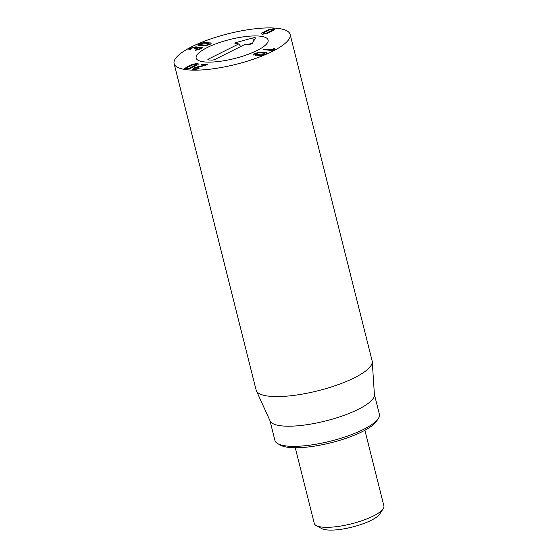 <?xml version="1.0" encoding="UTF-8"?>
<svg xmlns="http://www.w3.org/2000/svg" width="558" height="558" viewBox="0 0 558 558"><rect width="100%" height="100%" fill="white"/><g stroke="black" fill="none" stroke-linecap="round" stroke-linejoin="round"><path stroke-width="0.84" d="M255.404 55.333L255.139 54.272L261.318 54.907L263.99 54.182L264.673 53.289L261.855 52.968L258.668 52.822L256.003 53.547L255.32 54.44L255.55 55.347M261.318 54.907L261.451 55.437M265.064 54.3L264.673 53.289M253.716 55.075C252.948 54.754 253.332 54.217 254.866 53.463L259.77 52.145L266.271 52.654C267.038 52.982 266.654 53.519 265.127 54.265L260.216 55.584L253.339 54.747M266.647 52.982L266.271 52.654L266.466 53.415M259.77 52.145L259.944 52.836M273.141 48.937L274.634 48.476L274.194 49.648L272.151 50.429L263.425 49.739L264.785 49.083L272.597 49.697L273.141 48.937L273.455 50.192M263.425 49.739L263.446 49.362L263.543 49.753M273.427 48.734L273.755 50.046M272.632 49.683L272.806 50.38M272.597 49.697L272.771 50.387M264.785 49.083L264.987 49.864M199.862 45.658L199.597 44.598L205.776 45.233L208.441 44.5L209.124 43.615L206.307 43.287L203.126 43.14L200.455 43.873L199.778 44.759L200.001 45.672M205.776 45.233L205.909 45.756M209.515 44.619L209.124 43.615M211.105 43.301L210.729 42.98C211.496 43.301 211.112 43.838 209.578 44.591L204.674 45.902L198.174 45.393C197.406 45.072 197.79 44.535 199.325 43.782L204.228 42.471L210.729 42.98L210.924 43.74M204.228 42.471L204.402 43.154M198.174 45.393L197.797 45.072M201.11 47.046L202.289 47.507L200.734 48.867L195.872 50.248L195.642 49.892L199.583 48.783L200.482 48.016L199.715 47.723L194.498 48.895L195.586 47.723L194.875 47.458L191.527 48.19L190.571 49.425L189.155 49.634C188.499 49.383 188.925 48.867 190.431 48.079L196.214 46.781L197.037 47.611L201.11 47.046L201.466 48.469M197.037 47.611L197.148 48.058M197.169 47.179L197.12 48.072M196.214 46.781L196.583 48.253M190.431 48.079L190.745 49.327M194.707 48.476L194.805 48.888M194.498 48.895L194.609 48.525L194.7 48.895M199.583 48.783L199.715 49.306M195.551 50.248L195.642 49.892L195.732 50.255M263.23 32.943L263.627 33.599L266.236 33.18L272.925 29.951L272.527 29.295L269.919 29.713L263.23 32.943L263.167 34.226M266.236 33.18L266.354 33.675M273.441 30.474L273.211 29.553L273.099 30.648M261.737 32.985L268.984 29.483L273.797 28.681L274.996 29.135L274.417 29.909L267.17 33.41L262.358 34.212L261.158 33.759L261.737 32.985L262.037 34.178M268.984 29.483L269.123 30.034M207.332 64.742L195.251 68.09C194.198 68.62 194.142 68.941 195.07 69.052L199.094 68.313L198.801 68.787L193.766 69.659L192.594 69.213L194.01 67.985L204.995 64.937L201.466 64.658L201.501 64.303L207.416 64.707M201.466 64.658L201.501 64.303L201.598 64.665M204.995 64.937L205.107 65.398M204.96 64.951L205.072 65.405M197.665 66.765L197.783 67.232M197.992 68.529L198.118 69.032M194.63 69.68L194.414 68.808L195.216 69.638M196.59 65.481L196.018 64.128L193.403 64.54L186.714 67.776L187.111 68.425L189.72 68.013L196.695 64.379L196.925 65.307M186.714 67.776L186.658 69.059M189.72 68.013L189.846 68.508M192.475 64.309L197.281 63.514L198.481 63.961L197.902 64.735L190.655 68.243L185.849 69.039L184.642 68.592L188.618 66.046L192.475 64.309L192.608 64.861M185.221 67.811L185.521 69.004M270.951 52.089A59.825 15.784 165.9 0 1 210.199 69.171A59.825 15.784 165.9 0 1 174.11 63.605A59.825 15.784 165.9 0 1 228.285 33.724A59.825 15.784 165.9 0 1 290.146 34.456A59.825 15.784 165.9 0 1 270.951 52.089M208.057 47.137A37.086 9.786 165.9 0 1 245.722 36.542A37.086 9.786 165.9 0 1 268.098 39.995A37.086 9.786 165.9 0 1 234.513 58.52A37.086 9.786 165.9 0 1 196.158 58.067A37.086 9.786 165.9 0 1 208.057 47.137M277.87 443.722L280.625 445.235A51.448 13.573 -14.1 0 0 361.103 432.206A51.448 13.573 -14.1 0 0 376.615 421.123L378.324 418.493A53.84 14.208 165.9 0 1 362.093 430.092A53.84 14.208 165.9 0 1 277.87 443.722A53.84 14.208 165.9 0 1 274.934 440.457L269.96 420.641M374.39 394.408L379.37 414.224A53.84 14.208 165.9 0 1 378.324 418.493M372.256 361.64L374.418 394.757A53.84 14.208 165.9 0 1 325.551 420.969A53.84 14.208 165.9 0 1 270.1 420.962L256.352 390.753A59.825 15.784 -14.1 0 0 293.494 395.441A59.825 15.784 -14.1 0 0 352.942 378.512A59.825 15.784 -14.1 0 0 372.256 361.64A59.825 15.784 -14.1 0 0 372.137 360.88L290.146 34.456M174.11 63.605L256.101 390.028A59.825 15.784 -14.1 0 0 256.352 390.753M245.255 44.263L215.032 59.385A2.392 0.635 165.9 0 1 211.747 60.131L208.525 59.943A2.392 0.635 165.9 0 1 207.897 59.727A2.392 0.635 165.9 0 1 208.594 59.008L238.81 43.887L235.595 43.698A2.392 0.635 165.9 0 1 234.967 43.482A2.392 0.635 165.9 0 1 236.941 42.289L252.781 37.965A2.392 0.635 165.9 0 1 255.438 37.993A2.392 0.635 165.9 0 1 255.397 38.118L252.432 43.196A2.392 0.635 165.9 0 1 250.814 44.082A2.392 0.635 165.9 0 1 248.47 44.452L245.255 44.263M252.439 43.189L247.94 44.417M241.321 46.23L240.61 46.426M238.81 43.887L240.693 46.544M207.178 47.57A37.086 9.786 165.9 0 1 245.164 36.612A37.086 9.786 165.9 0 1 268.098 39.995A37.086 9.786 165.9 0 1 234.513 58.52A37.086 9.786 165.9 0 1 196.158 58.067A37.086 9.786 165.9 0 1 207.178 47.57M364.897 430.267L383.89 505.897A35.893 9.472 165.9 0 1 383.193 508.743A35.893 9.472 165.9 0 1 372.374 516.478A35.893 9.472 165.9 0 1 316.226 525.566A35.893 9.472 165.9 0 1 314.266 523.383L295.273 447.753M316.226 525.566L321.736 528.586A31.109 8.21 -14.1 0 0 370.393 520.705A31.109 8.21 -14.1 0 0 379.775 514.009L383.193 508.743M258.145 54.761L258.34 55.563M263.271 52.285L263.481 53.108M202.589 45.086L202.791 45.882M207.722 42.603L207.925 43.426M196.716 49.613L196.841 50.115M269.744 31.576L269.905 32.211M265.141 31.213L265.301 31.855M202.735 64.044L202.917 64.77M194.01 67.985L194.435 69.68M193.221 66.409L193.382 67.044M188.618 66.046L188.778 66.688M252.781 37.965L253.639 41.132M236.941 42.289L237.352 43.796M208.594 59.008L209.02 59.971M195.586 47.723L195.802 48.588M200.482 48.016L200.699 48.881"/></g></svg>

